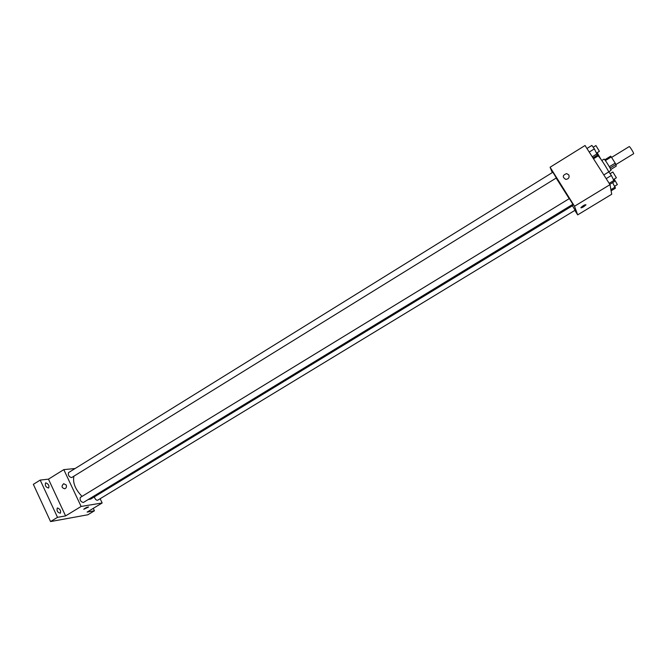 <?xml version="1.0" encoding="UTF-8"?>
<svg xmlns="http://www.w3.org/2000/svg" width="667" height="667" viewBox="0 0 667 667"><rect width="100%" height="100%" fill="white"/><g stroke="black" fill="none" stroke-linecap="round" stroke-linejoin="round"><path stroke-width="1" d="M615.991 164.507L633.617 153.718C634.25 153.577 629.648 146.073 629.231 146.573L611.614 157.404M605.378 160.572L611.297 156.928L610.672 156.178L604.777 159.805M611.297 156.928L615.983 164.432L616.216 166.141L610.73 169.501M610.038 168.076L615.983 164.432M601.817 160.497L604.019 159.146C604.394 158.471 610.93 168.893 611.014 170.318L608.788 171.853M609.313 166.742L615.266 163.098M608.854 171.978C605.169 165.083 598.466 155.219 598.007 155.995L593.505 158.771M552.284 172.603L550.092 167.242L585.042 145.506L610.013 184.642L611.714 194.255L577.68 214.874L574.871 210.38M550.092 167.242L574.512 206.245L610.013 184.642M574.512 206.245L577.68 214.874M586.001 204.836L583.65 206.737C581.741 207.829 580.84 208.096 580.949 207.545C583.308 205.411 584.992 204.511 586.001 204.836L583.65 206.745L580.907 207.779M88.186 499.558L90.795 499.041L572.786 205.553L572.436 204.552M569.209 198.666L556.161 178.047M556.37 177.922L552.885 172.228L68.518 472.611C67.959 475.254 69.001 476.913 71.636 477.589L556.37 177.922M572.878 204.285L569.368 198.566L80.282 497.457C79.69 500.133 80.707 501.809 83.342 502.509L572.878 204.285M94.322 496.89C95.148 499.266 96.256 500.383 97.657 500.233L575.096 210.238L572.461 205.753M568.793 174.896C569.635 177.497 568.626 179.006 565.766 179.406C562.198 177.114 562.489 175.179 566.65 173.603L568.793 174.896C569.635 177.497 568.626 179.006 565.766 179.406C562.198 177.114 562.489 175.179 566.65 173.603L568.793 174.896M82.033 496.39C75.263 489.378 72.561 482.641 73.912 476.18M75.113 468.526L63.79 469.626L81.124 506.453L102.168 502.968L100.142 498.724M63.79 469.626L48.458 479.164L40.195 480.082L33.35 484.342L50.559 521.569L57.504 517.334L65.591 515.908L81.124 506.453M50.559 521.569L87.852 514.774L94.422 510.797L93.272 508.362M102.168 502.968L87.119 512.089L94.422 510.797M88.544 506.962L83.8 509.179C85.801 507.662 87.377 506.962 88.528 507.078L83.784 509.288M48.458 479.164L65.591 515.908M66.225 485.009C66.8 486.793 66.316 488.044 64.782 488.769C61.581 487.885 61.214 486.201 63.682 483.708L66.225 485.009L63.682 483.708C61.214 486.201 61.581 487.885 64.782 488.769M57.562 507.996C60.205 509.104 61.131 510.839 60.338 513.198C57.595 512.548 56.57 510.855 57.245 508.112L57.562 507.996M45.865 482.866C48.499 484.009 49.425 485.718 48.666 488.002C45.931 487.377 44.881 485.709 45.506 482.991L45.865 482.866M40.195 480.082L57.504 517.334M595.756 156.17L596.306 157.045M593.155 158.221L595.981 156.47M600.7 158.921L597.465 153.218L597.032 153.485M586.943 148.483L591.862 145.431L594.364 148.866L597.457 155.119L592.955 157.904M589.219 152.059L594.364 148.866M592.238 156.787L597.173 153.735M596.732 152.968L599.416 151.309L595.906 145.556L593.18 147.24M612.656 182.6L615.408 188.219L611.105 190.829M610.897 189.661L615.224 187.035M614.724 186.168L617.375 184.559L614.165 179.131M603.818 174.937L608.788 171.894L611.372 175.454L614.365 181.557L609.813 184.334M606.178 178.631L611.372 175.454M609.188 183.342L614.174 180.307M613.673 179.44L616.391 177.781L612.84 171.994L610.088 173.678"/></g></svg>
